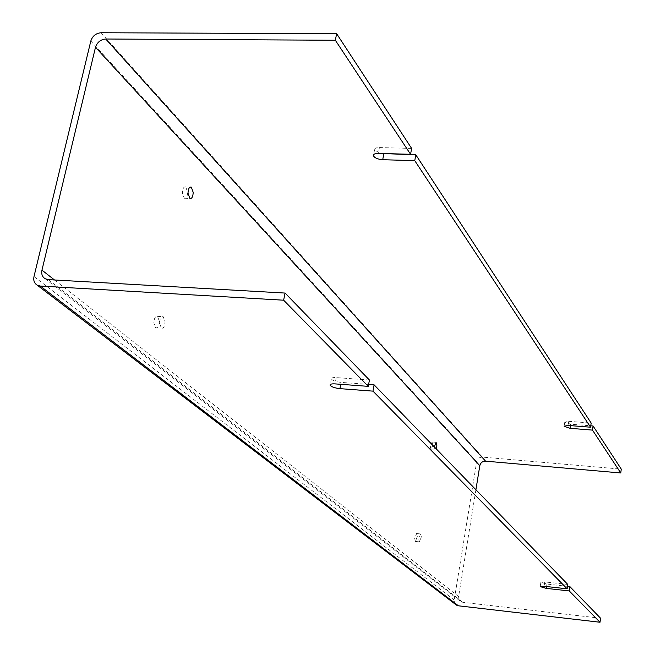 <?xml version="1.0" encoding="UTF-8"?>
<svg xmlns="http://www.w3.org/2000/svg" width="655" height="655" viewBox="0 0 655 655"><rect width="100%" height="100%" fill="white"/><g stroke="black" fill="none" stroke-linecap="round" stroke-linejoin="round"><path stroke-width="0.49" stroke-dasharray="3.27 2.46" d="M185.75 186.953C183.752 186.503 182.63 188.525 182.385 193.012L184.268 198.219C186.274 198.645 187.395 196.631 187.625 192.169L185.75 186.953L190.097 187.109M455.61 604.475L454.21 600.021L476.693 461.644C477.479 458.664 479.403 457.149 482.457 457.108L621.284 469.136M432.849 445.048L431.096 449.756L430.31 446.694L432.071 441.978L432.849 445.048M159.386 321.286C159.124 325.953 157.912 328.147 155.743 327.868L153.851 322.956C154.113 318.264 155.333 316.07 157.503 316.365L159.386 321.286M417.309 536.461L415.442 541.448L414.664 538.516L416.531 533.522L417.309 536.461M475.907 489.76L458.623 596.566L458.836 599.129L459.941 600.913L462.839 602.338L600.569 618.23M434.331 446.906L435.108 450.1L436.279 448.912M159.542 323.324L161.417 328.245C163.578 328.523 164.782 326.321 165.044 321.646L163.177 316.725C161.024 316.422 159.812 318.625 159.542 323.324M418.725 538.942L419.503 541.873L421.361 536.879L420.584 533.94L418.725 538.942M568.008 425.423L568.622 421.304L564.774 422.147L570.636 424.211L590.777 425.799M369.428 380.023L336.22 377.591C332.732 377.411 331.102 377.886 331.34 378.991C332.715 380.67 335.982 381.799 341.124 382.397L368.626 384.428M567.787 584.448L544.755 581.927L540.874 582.295L546.941 584.063L567.517 586.331M411.635 148.423L379.409 147.563C376.019 147.588 374.39 148.366 374.521 149.905L380.318 153.45M568.622 421.304L591.17 423.065M90.816 41.011L476.693 461.644M33.995 276.533L454.21 600.021M54.512 279.98L458.623 596.566M101.042 32.75L482.457 457.108M570.423 425.611L570.636 424.211M340.764 384.313L341.124 382.397M336.22 377.591L335.041 383.887M546.941 584.063L546.581 586.536M544.755 581.927L544.108 586.266M379.409 147.563L378.312 153.393M48.282 279.628L462.839 602.338M184.268 198.219L189.86 198.432M331.34 378.991L330.292 384.542M540.874 582.295L540.252 586.471M374.521 149.905L373.62 154.686M564.774 422.147L564.192 426.037M45.13 278.719L460.923 601.699M431.096 449.756L435.108 450.1M432.071 441.978L435.763 442.289M155.743 327.868L161.417 328.245M157.503 316.365L163.177 316.725M415.442 541.448L419.503 541.873M416.531 533.522L420.584 533.94"/><path stroke-width="0.98" d="M187.993 193.217L189.86 198.432C191.849 198.866 192.963 196.844 193.2 192.374L191.342 187.158C189.344 186.708 188.231 188.73 187.993 193.217M105.733 39.013C100.616 39.488 97.194 42.248 95.491 47.291L41.961 270.138C41.2 273.995 42.256 276.86 45.13 278.719L48.282 279.628L285.056 293.063L283.64 300.203L40.291 286.038L37.204 285.154C34.297 283.304 33.225 280.43 33.995 276.533L90.816 41.011C92.527 35.984 95.933 33.233 101.042 32.75L336.637 33.708L335.344 40.25L105.733 39.013L485.576 461.161C482.514 461.202 480.59 462.708 479.804 465.697L475.907 489.76M436.279 448.912L436.852 445.392L436.083 442.313L434.331 446.906M590.777 425.799L593.078 425.979L592.48 430.106L620.752 472.967L485.576 461.161M593.078 425.979L621.284 469.136L620.752 472.967M567.517 586.331L569.866 586.585L569.236 590.925L600.013 622.25L458.41 605.801L455.61 604.475M569.866 586.585L600.569 618.23L600.013 622.25M380.318 153.45L415.81 154.817L414.754 160.647L590.573 427.207L568.008 425.423L564.16 426.258L570.022 428.313L592.48 430.106M415.81 154.817L591.17 423.065L590.573 427.207M336.637 33.708L411.635 148.423L410.562 154.293L378.312 153.393C374.922 153.417 373.293 154.187 373.424 155.718C374.644 157.945 377.738 159.28 382.716 159.714L414.754 160.647M374.103 384.837L567.787 584.448L567.156 588.812L372.965 391.133L374.103 384.837L368.626 384.428M372.965 391.133L339.953 388.644L340.764 384.313M283.64 300.203L368.274 386.36L335.041 383.887C331.545 383.707 329.923 384.166 330.153 385.263C331.536 386.925 334.803 388.055 339.953 388.644M368.274 386.36L369.428 380.023L285.056 293.063M567.156 588.812L544.108 586.266L540.236 586.618L546.303 588.386L569.236 590.925M335.344 40.25L410.562 154.293M95.491 47.291L479.804 465.697M41.961 270.138L54.512 279.98M570.022 428.313L570.423 425.611M382.716 159.714L383.797 153.925M546.581 586.536L546.303 588.386M40.291 286.038L458.41 605.801M190.097 187.109L191.342 187.158M330.292 384.542L330.153 385.263M373.62 154.686L373.424 155.718M37.204 285.154L456.543 605.179"/></g></svg>
